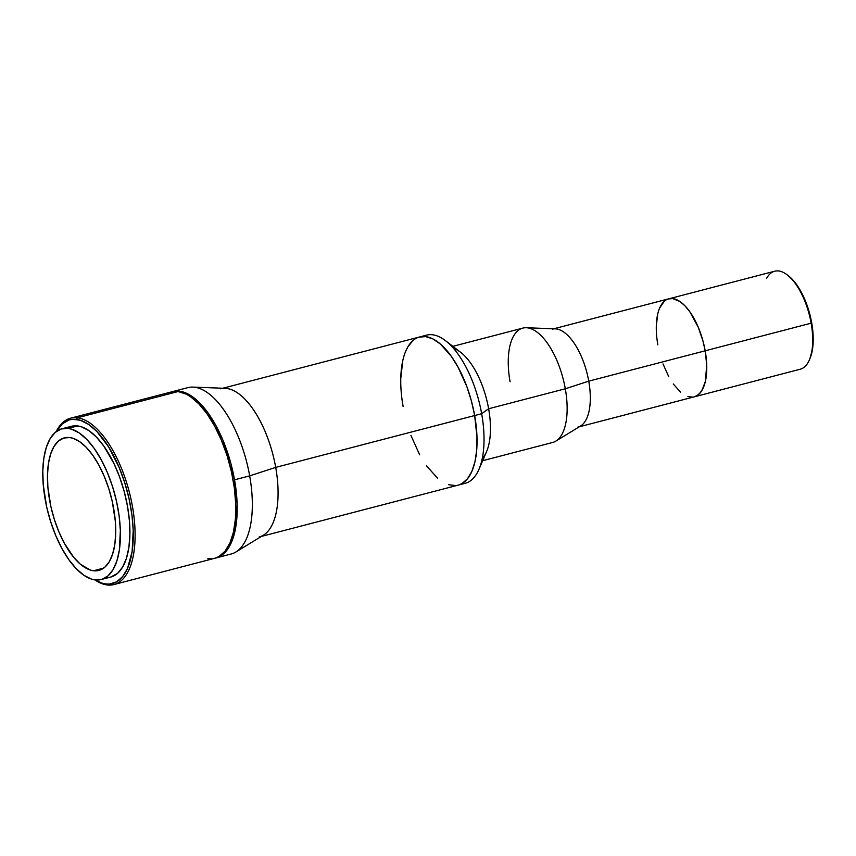 <?xml version="1.0" encoding="UTF-8"?>
<svg xmlns="http://www.w3.org/2000/svg" width="856" height="856" viewBox="0 0 856 856"><rect width="100%" height="100%" fill="white"/><g stroke="black" fill="none" stroke-linecap="round" stroke-linejoin="round"><path stroke-width="1.28" d="M694.291 396.831L800.253 369.214A50.632 22.491 -104.6 0 0 811.146 323.183L811.691 322.798A49.295 21.903 -104.6 0 0 788.365 275.75L787.188 274.851A50.632 22.491 75.4 0 1 811.146 323.183A50.632 22.491 -104.6 0 0 774.712 271.213L668.75 298.83A50.632 22.491 75.4 0 1 705.183 350.8L811.146 323.183L705.183 350.8L706.714 364.966L705.376 381.359L703.311 387.768L700.411 392.647L696.784 395.804L694.27 396.831A50.632 22.491 -104.6 0 0 705.183 350.8A50.632 22.491 75.4 0 1 694.291 396.831L579.298 426.791M766.569 278.468A50.632 22.491 75.4 0 1 787.188 274.851M657.857 344.85L657.108 340.046L657.857 344.85A50.632 22.491 75.4 0 1 668.75 298.83L553.757 328.79M692.568 397.12L687.924 396.531L692.568 397.12M680.563 392.176L673.287 384.002L680.563 392.176M668.793 376.768L663.015 363.918L668.793 376.768M656.306 326.232L657.665 314.291L656.306 326.232M659.73 307.882L664.363 301.194L659.73 307.882M552.313 329.164A50.632 22.491 75.4 0 1 588.746 381.145L705.183 350.8L703.022 341.137L698.261 327.238L689.754 311.648L684.939 305.806L679.996 301.569L672.752 298.584L668.301 298.958L672.752 298.584L679.996 301.569L684.939 305.806L689.754 311.648L698.261 327.238L703.022 341.137L705.183 350.8A50.632 22.491 -104.6 0 0 668.75 298.83M811.146 323.183A50.632 22.491 75.4 0 1 809.369 359.948L809.947 358.589A49.295 21.903 -104.6 0 0 811.691 322.798L811.146 323.183M809.862 358.792L812.547 348.948L813.2 340.923L812.408 327.484L809.573 313.392L804.94 299.868L801.045 291.736L794.347 281.667L788.333 275.728M423.196 336.472A76.558 34.015 75.4 0 1 445.441 340.635A76.558 34.015 75.4 0 1 481.661 413.716L474.673 415.545A76.558 34.015 75.4 0 1 458.206 485.138A76.558 34.015 -104.6 0 0 474.673 415.545L476.985 436.956L476.706 450.106L474.973 461.748L471.849 471.442L467.462 478.825L461.973 483.587L458.88 484.935L461.973 483.587L467.462 478.825L471.849 471.442L474.973 461.748L476.706 450.106L476.985 436.956L474.673 415.545A76.558 34.015 -104.6 0 0 419.59 336.964A76.558 34.015 75.4 0 1 474.673 415.545L471.399 400.929L466.884 386.709L458.142 367.288L451.347 356.353L440.337 343.984L432.869 338.912L425.635 336.601L418.916 337.157L425.635 336.601L432.869 338.912L440.337 343.984L451.347 356.353L458.142 367.288L466.884 386.709L471.399 400.929L474.673 415.545L275.707 467.387L481.661 413.716L488.637 408.751L565.313 388.774L588.746 381.145A50.632 22.491 -104.6 0 0 555.309 328.843L526.301 327.741A59.096 26.258 75.4 0 1 565.313 388.774A59.096 26.258 -104.6 0 0 522.791 328.115L452.867 346.338M220.613 388.806A76.558 34.015 75.4 0 1 275.707 467.387A76.558 34.015 -104.6 0 0 225.16 388.324L192.932 387.094A85.964 38.188 75.4 0 1 249.674 475.872L275.707 467.387L249.674 475.872A85.964 38.188 -104.6 0 0 187.828 387.64L172.687 391.588A85.964 38.188 75.4 0 1 234.533 479.809L249.674 475.872L234.533 479.809L237.133 503.863L236.812 518.618L234.865 531.694L231.355 542.586L226.433 550.868L220.27 556.218L215.338 558.123A85.964 38.188 75.4 0 0 216.044 557.952A85.964 38.188 75.4 0 0 234.533 479.809L230.863 463.406L222.774 439.813L215.969 425.635L208.34 413.352L200.176 403.433L195.981 399.474L187.603 393.771L179.471 391.181L171.928 391.802M171.992 391.781A85.964 38.188 75.4 0 1 172.687 391.588M216.044 557.952L231.174 554.003A85.964 38.188 -104.6 0 0 249.674 475.872A85.964 38.188 75.4 0 1 235.892 551.992L263.434 535.182A76.558 34.015 -104.6 0 0 275.707 467.387A76.558 34.015 75.4 0 1 259.229 536.98M410.912 435.383L419.654 454.804L410.912 435.383M426.449 465.75L437.459 478.108L426.449 465.75M448.587 484.699L455.606 485.577L448.587 484.699M412.956 340.549L407.991 346.648L405.947 350.65L407.991 346.648L412.956 340.549M402.823 360.344L400.769 378.406L402.823 360.344M403.123 406.557L401.988 399.281L403.123 406.557A76.558 34.015 75.4 0 1 419.59 336.964L222.817 388.239M510.08 381.83A59.096 26.258 75.4 0 1 526.301 327.741M453.573 348.445A59.096 26.258 75.4 0 1 488.637 408.751A59.096 26.258 -104.6 0 0 460.678 352.34L445.441 340.635M261.422 536.412L465.193 483.308A76.558 34.015 -104.6 0 0 481.661 413.716A76.558 34.015 -104.6 0 0 426.577 335.145L419.59 336.964M458.88 484.935L458.174 485.138M478.975 469.313L486.561 451.658A59.096 26.258 -104.6 0 0 488.637 408.751L481.661 413.716A76.558 34.015 75.4 0 1 478.975 469.313A76.558 34.015 75.4 0 1 461.587 483.8M482.666 460.71L552.602 442.488A59.096 26.258 -104.6 0 0 565.313 388.774L488.637 408.751A59.096 26.258 75.4 0 1 482.26 458.527M565.313 388.774A59.096 26.258 75.4 0 1 555.844 441.108L580.625 425.978A50.632 22.491 -104.6 0 0 588.746 381.145L565.313 388.774M694.74 396.703L698.678 394.455L701.963 390.422L705.376 381.359L706.714 364.966L705.183 350.8L588.746 381.145A50.632 22.491 75.4 0 1 577.843 427.165M77.372 417.781L76.441 419.397A84.616 37.589 75.4 0 1 130.647 506.645A84.616 37.589 75.4 0 1 105.759 583.952L107.161 584.958A85.964 38.188 -104.6 0 0 132.445 506.42A85.964 38.188 -104.6 0 0 77.372 417.781A85.964 38.188 75.4 0 1 130.979 499.069A85.964 38.188 75.4 0 1 113.944 584.552A85.964 38.188 75.4 0 1 107.161 584.958A85.964 38.188 75.4 0 1 94.802 579.865A85.964 38.188 -104.6 0 0 107.161 584.958L105.759 583.952L109.568 584.049L116.609 581.855L122.665 576.58L127.523 568.427L132.124 551.521L133.204 530.313L131.899 514.681L129.021 498.556L124.687 482.538L119.07 467.269L108.701 447.003L96.814 431.445L88.553 424.383L80.389 420.275L72.642 419.301L69.015 420.007L62.424 423.752L56.4 431.456A84.616 37.589 75.4 0 1 76.441 419.397L77.372 417.781L178.08 391.545L77.372 417.781A85.964 38.188 -104.6 0 0 56.175 431.627A85.964 38.188 75.4 0 1 70.588 418.188A85.964 38.188 75.4 0 1 77.372 417.781M101.243 579.533L110.745 577.062A77.907 34.615 -104.6 0 0 126.185 499.594A77.907 34.615 -104.6 0 0 77.607 425.924L68.106 428.396A77.907 34.615 75.4 0 1 116.684 502.065A77.907 34.615 75.4 0 1 101.243 579.533A77.907 34.615 75.4 0 1 95.091 579.908L101.939 579.341L107.995 575.885L113.046 569.679L116.887 560.947L119.369 550.034L120.354 530.517L119.155 516.125L116.512 501.274L112.521 486.54L107.342 472.48L101.179 459.629L94.267 448.49L86.863 439.502L79.255 432.986L71.743 429.209L68.106 428.396L61.268 428.963L55.201 432.419L50.151 438.625L46.31 447.356L43.827 458.27L42.8 470.939L43.26 484.892L46.695 507.03L50.675 521.764L55.854 535.824L62.017 548.675L68.929 559.813L76.334 568.801L83.942 575.318L91.464 579.095L95.091 579.908A77.907 34.615 75.4 0 1 46.513 506.238A77.907 34.615 75.4 0 1 61.953 428.77A77.907 34.615 75.4 0 1 68.106 428.396L77.607 425.924A77.907 34.615 -104.6 0 0 71.455 426.288L61.953 428.77M93.465 570.759A68.501 30.431 75.4 0 1 50.75 505.982A68.501 30.431 75.4 0 1 64.328 437.865A68.501 30.431 75.4 0 1 69.732 437.544A68.501 30.431 75.4 0 1 112.446 502.322A68.501 30.431 75.4 0 1 98.868 570.438A68.501 30.431 75.4 0 1 93.465 570.759L103.747 568.084L93.465 570.759L90.265 570.043L80.314 564.158L73.68 557.299L64.382 543.303L58.957 532.004L54.41 519.645L50.9 506.677L47.883 487.214L47.487 474.952L48.385 463.802L50.568 454.204L53.949 446.532L58.39 441.075L63.718 438.037L69.732 437.544L72.931 438.261L79.544 441.578L86.231 447.303L92.737 455.21L98.814 465.001L104.239 476.3L108.787 488.658L112.297 501.627L115.314 521.09L115.721 533.352L114.811 544.502L112.628 554.089L109.247 561.771L104.817 567.228L99.478 570.267L93.465 570.759M113.944 584.552L214.642 558.315A85.964 38.188 -104.6 0 0 231.676 472.833A85.964 38.188 -104.6 0 0 178.08 391.545L186.201 394.135L190.385 396.606L198.774 403.797L206.949 413.716L214.578 425.999L221.383 440.177L227.086 455.692L231.484 471.956L234.405 488.348L235.732 504.227L235.411 518.982L233.463 532.058L229.964 542.95L225.032 551.232L218.879 556.582L214.61 558.326M211.721 558.808L207.858 558.722M170.526 392.166L178.08 391.545A85.964 38.188 -104.6 0 0 171.286 391.952L70.588 418.188M95.08 579.897L101.811 583.075L105.759 583.952A84.616 37.589 75.4 0 1 95.08 579.897M67.624 427.861L74.108 425.839L81.245 426.737L88.757 430.515L96.364 437.02L103.769 446.019L113.88 463.396L119.573 476.91L124.174 491.376L127.512 506.249L129.438 520.94L129.898 534.893L128.871 547.562L126.388 558.476L122.547 567.196L117.497 573.413L110.713 577.072"/></g></svg>
